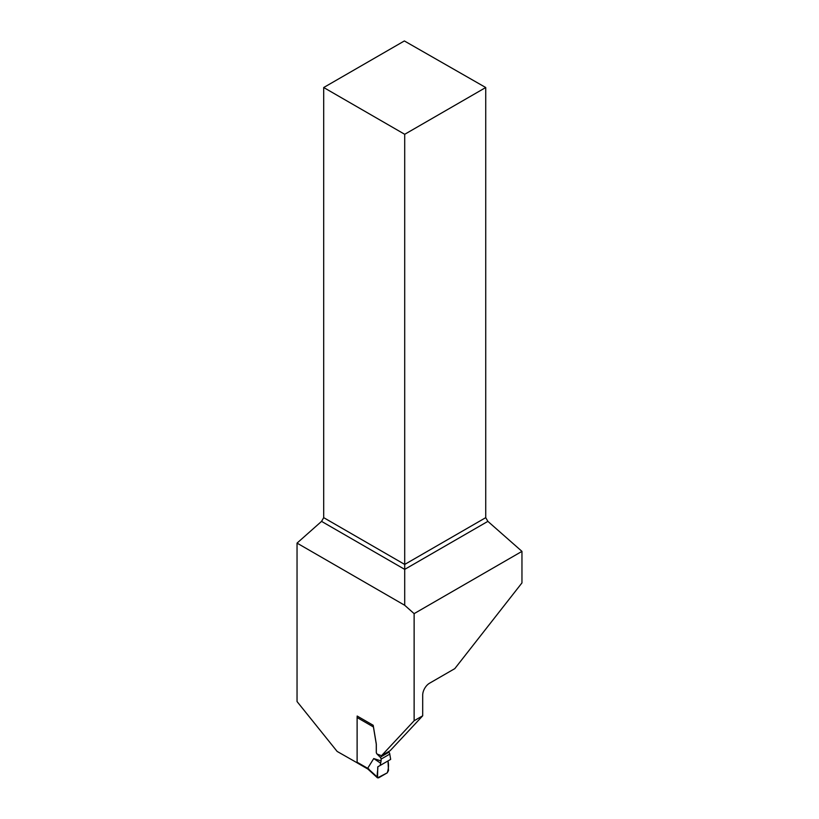 <?xml version="1.0" encoding="UTF-8"?>
<svg xmlns="http://www.w3.org/2000/svg" width="819" height="819" viewBox="0 0 819 819"><rect width="100%" height="100%" fill="white"/><g stroke="black" fill="none" stroke-linecap="round" stroke-linejoin="round"><path stroke-width="1.23" d="M357.115 762.223L367.649 768.304L373.74 758.558L381.091 760.943L381.091 759.121A1.812 1.044 -120 0 0 380.241 757.237L377.129 754.125A1.812 1.044 60 0 1 376.279 752.241L376.279 744.686A6.05 3.491 -120 0 0 376.187 743.601L373.423 726.955L357.115 717.546L357.115 762.223A1.812 1.044 120 0 0 357.493 763.062L367.874 769.051M388.401 751.719L388.912 752.231A1.812 1.044 60 0 1 389.762 754.115L381.091 759.121M381.091 760.943L380.18 765.448L390.673 759.387L389.762 754.115M357.115 717.546A1.812 1.044 -60 0 1 357.514 716.236M367.649 768.304L368.816 768.98L367.649 768.304M387.991 760.933L388.493 770.566L387.223 772.86L377.528 777.886L377.764 766.84L387.991 760.933M377.764 766.84C378.255 770.188 375.808 777.18 378.532 777.876L387.223 772.86C388.595 768.918 388.851 764.946 387.991 760.933L380.18 765.448M373.74 758.558L380.292 762.98M357.319 762.909L337.141 751.433L297.041 701.545L297.041 543.11L404.709 605.282L414.127 613.636L521.959 551.371L521.959 582.903L454.801 668.632L429.545 683.22A9.685 5.59 120 0 0 422.696 695.085L422.696 715.806L390.09 750.747L381.521 755.691L377.18 754.094A1.812 1.044 60 0 1 376.33 752.211L376.33 744.655A6.05 3.491 -120 0 0 376.238 743.57L373.198 725.286L357.166 716.031L357.166 717.086M323.7 87.52L404.709 134.296L485.728 87.52L404.361 40.95L323.7 87.52L323.7 517.659L321.56 521.375L297.041 543.11M422.696 715.806L414.127 720.74L381.521 755.691M414.127 720.74L414.127 613.636M404.709 605.282L404.709 569.379L487.878 521.365L485.728 517.659L404.709 564.434L404.709 134.296M321.56 521.375L404.709 569.379L404.709 564.434L323.7 517.659M485.728 87.52L485.728 517.659M487.878 521.365L521.959 551.371M367.659 768.263L377.262 777.047M380.241 757.237L388.912 752.231M367.833 769.01L377.528 777.886"/></g></svg>
